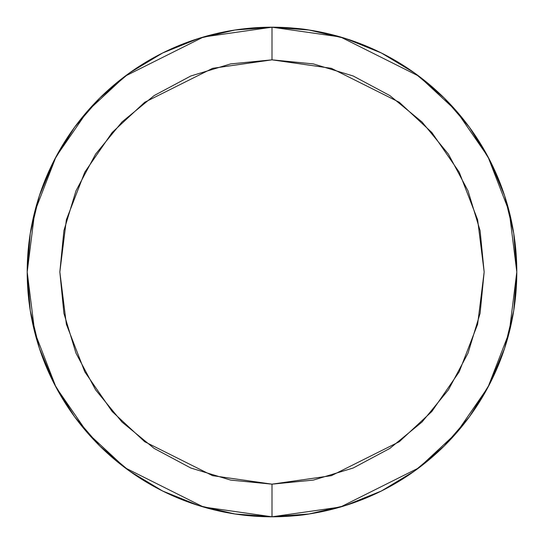 <?xml version="1.0" encoding="UTF-8"?>
<svg xmlns="http://www.w3.org/2000/svg" width="544" height="544" viewBox="0 0 544 544"><rect width="100%" height="100%" fill="white"/><g stroke="black" fill="none" stroke-linecap="round" stroke-linejoin="round"><path stroke-width="0.82" d="M344.529 505.811L347.949 504.723M505.233 197.642L503.397 192.114M199.471 38.189L196.051 39.277M38.767 346.358L40.603 351.886M231.343 30.6L238.911 29.444L231.309 30.607M166.403 51.15L160.534 54.046L166.403 51.15M131.73 71.373L126.147 75.398L131.73 71.373M101.259 96.574L99.532 98.267L101.259 96.574M72.61 129.982L76.996 124.012L72.604 129.982M54.937 158.807L52.693 163.22L54.937 158.807M40.603 192.114L38.767 197.642L40.61 192.08M30.763 230.391L29.648 237.49L30.763 230.391M52.693 380.78L54.937 385.193L52.693 380.78M72.61 414.018L76.996 419.988L72.604 414.018M99.532 445.733L101.259 447.426L99.532 445.733M126.147 468.602L131.73 472.627L126.147 468.602M160.534 489.954L166.403 492.85L160.534 489.954M196.051 504.723L199.471 505.811L196.051 504.723M231.309 513.393L238.911 514.556L231.309 513.393M305.089 514.556L312.691 513.393L305.089 514.556M377.597 492.85L383.466 489.954L377.597 492.85M412.27 472.627L417.853 468.602L412.27 472.627M442.741 447.426L444.468 445.733L442.741 447.426M471.39 414.018L467.004 419.988L471.396 414.018M489.063 385.193L491.307 380.78L489.063 385.193M503.397 351.886L505.233 346.358L503.39 351.92M513.237 313.609L514.352 306.51L513.237 313.609M491.307 163.22L489.063 158.807L491.307 163.22M471.39 129.982L467.004 124.012L471.396 129.982M444.468 98.267L442.741 96.574L444.468 98.267M417.853 75.398L412.27 71.373L417.853 75.398M383.466 54.046L377.597 51.15L383.466 54.046M347.949 39.277L344.529 38.189L347.949 39.277M312.691 30.607L305.089 29.444L312.691 30.607M514.651 239.639L514.393 237.755M444.128 97.934L469.295 127.078L444.128 97.934M469.363 127.174L489.722 160.092L504.642 195.799L513.74 233.417L516.8 271.939M504.642 348.201L489.722 383.908L469.438 416.724L489.722 383.908L504.642 348.201L513.74 310.583L516.8 272M469.295 416.922L444.128 446.066L469.295 416.922M99.872 446.066L74.705 416.922L99.872 446.066M74.637 416.826L54.278 383.908L39.358 348.201L30.26 310.583L27.2 272.061M39.358 195.799L54.278 160.092L74.562 127.276L54.278 160.092L39.358 195.799L30.26 233.417L27.2 272M74.705 127.078L99.872 97.934L74.705 127.078M272.177 27.2L309.148 30.036C300.961 28.485 288.578 27.54 272 27.2L272 59.84L331.405 68.326L399.296 102.272L431.848 132.498L459.197 172.162L477.632 219.776L484.16 272L477.632 324.224L459.197 371.838L431.848 411.502L399.296 441.728L331.405 475.674L272 484.16L272 516.8L340.544 507.008L418.88 467.84L456.436 432.963L488.002 387.199L509.266 332.262L516.8 272L509.266 211.738L488.002 156.801L456.436 111.037L418.88 76.16L340.544 36.992L272 27.2A244.8 244.8 0 0 1 516.8 272A244.8 244.8 0 0 1 272 516.8C288.578 516.46 300.961 515.515 309.148 513.964L345.44 505.526L328.712 510.143M271.823 516.8L234.852 513.964L272 516.8A244.8 244.8 0 0 1 27.2 272A244.8 244.8 0 0 1 272 27.2L234.852 30.036L198.56 38.474L215.234 33.871M381.324 52.965L345.44 38.474L328.698 33.857M381.48 53.047L414.48 72.937L444.02 97.825M489.722 160.092L504.642 195.799L513.74 233.417M444.074 446.121L414.48 471.063L381.324 491.035L345.528 505.498M246.065 515.42L255.224 516.222M162.676 491.035L198.56 505.526L215.302 510.143M254.164 27.853L246.677 28.512M162.52 490.953L129.52 471.063L99.98 446.175M54.278 383.908L39.358 348.201L30.26 310.583M99.926 97.879L129.52 72.937L162.676 52.965L198.472 38.502M272 516.8L272 484.16L313.392 480.087L353.192 468.01L389.871 448.406L422.022 422.022L448.406 389.871L468.01 353.192L480.087 313.392L484.16 272L480.087 230.608L468.01 190.808L448.406 154.129L422.022 121.978L389.871 95.594L353.192 75.99L313.392 63.913L272 59.84L230.608 63.913L190.808 75.99L154.129 95.594L121.978 121.978L95.594 154.129L75.99 190.808L63.913 230.608L59.84 272L63.913 313.392L75.99 353.192L95.594 389.871L121.978 422.022L154.129 448.406L190.808 468.01L230.608 480.087L272 484.16L212.595 475.674L144.704 441.728L112.152 411.502L84.803 371.838L66.368 324.224L59.84 272L66.368 219.776L84.803 172.162L112.152 132.498L144.704 102.272L212.595 68.326L272 59.84L272 27.2L203.456 36.992L125.12 76.16L87.564 111.037L55.998 156.801L34.734 211.738L27.2 272L34.734 332.262L55.998 387.199L87.564 432.963L125.12 467.84L203.456 507.008L272 516.8L309.148 513.964M345.44 38.474L309.148 30.036L272 27.2M198.56 505.526L234.852 513.964"/></g></svg>
